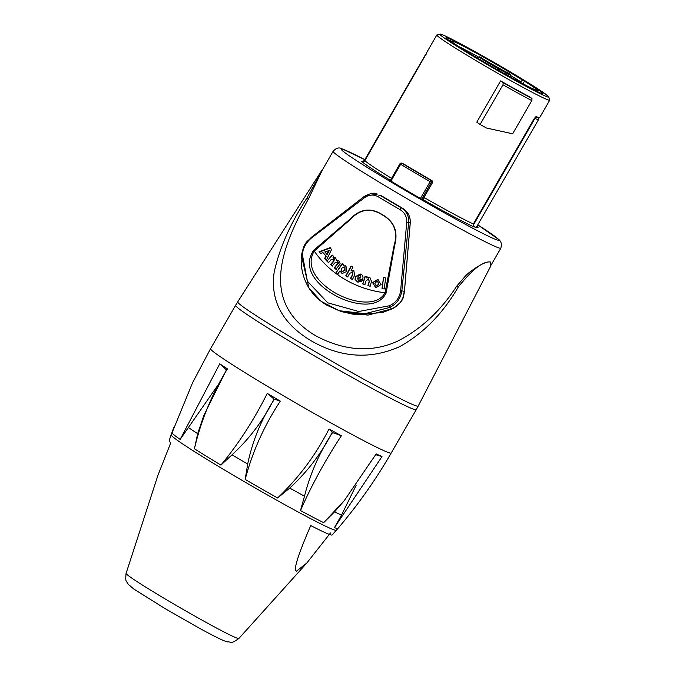 <?xml version="1.0" encoding="UTF-8"?>
<svg xmlns="http://www.w3.org/2000/svg" width="676" height="676" viewBox="0 0 676 676"><rect width="100%" height="100%" fill="white"/><g stroke="black" fill="none" stroke-linecap="round" stroke-linejoin="round"><path stroke-width="1.01" d="M403.023 163.626A1.487 1.453 108.8 0 0 402.761 163.507L401.705 163.144A1.487 1.487 0 0 0 399.938 163.812L399.972 163.82A1.487 1.453 108.8 0 1 401.966 163.271L403.488 163.879A66.679 2.788 30 0 0 431.592 180.441L430.865 180.289A1.487 1.453 108.8 0 1 431.373 182.326L430.13 181.658L430.865 180.289A72.264 3.025 -150 0 1 401.966 163.271A1.487 0.642 121.2 0 0 400.64 164.285A73.752 3.093 30 0 0 430.13 181.658L420.421 198.474M392.469 308.687L367.938 315.1L342.504 311.856L338.541 310.504M302.383 254.675C302.882 248.295 305.882 242.752 311.382 238.045L364.761 197.519C369.164 194.536 373.625 194.274 378.146 196.741A2.231 0.811 -59.1 0 1 379.92 195.279L381.441 195.795A1.487 0.49 -59.2 0 1 381.458 195.812A1.487 0.49 -59.2 0 1 381.475 195.82L402.702 208.326C408.034 211.74 410.543 216.624 410.222 222.987L404.4 291.449C403.547 299.291 399.592 305.02 392.528 308.653L389.317 307.563A2.231 0.727 -114 0 0 389.182 305.814L358.669 311.492L327.784 302.823L307.403 281.224L302.383 254.675A2.231 1.166 -175.2 0 0 301.411 255.528C304.504 240.96 307.014 242.422 311.332 237.335A2.231 0.591 -128.2 0 1 311.433 237.301M404.409 291.331L400.64 290.638C399.575 297.939 395.756 303 389.182 305.814M410.222 222.945L408.667 222.455C409.031 216.083 406.538 211.199 401.181 207.811L400.015 209.628C404.73 212.602 406.969 216.81 406.741 222.26L400.64 290.638M301.454 255.798L308.957 287.934L321.092 301.302L339.166 310.715L364.972 313.672L389.317 307.563C396.432 304.344 400.623 298.682 401.882 290.587L408.667 222.455L406.741 222.26M386.123 293.012L394.623 245.54C398.426 231.741 394.243 221.382 382.092 214.478C370.558 207.329 359.843 208.901 349.957 219.201L313.639 250.306C300.178 270.011 321.092 289.404 340.788 298.234C355.17 304.732 378.383 309.126 386.123 293.012L385.041 292.776C377.47 306.558 355.466 302.535 341.836 296.257C323.086 287.951 303.363 269.158 314.239 251.066L313.639 250.306M314.239 251.066L350.219 219.582C359.945 209.129 370.524 207.507 381.957 214.698C394.1 221.491 398.156 231.75 394.116 245.464L385.041 292.776A99.626 92.958 177.4 0 1 314.239 251.066M384.205 288.956L381.982 288.66L383.486 277.582L385.709 277.887L384.205 288.956M358.145 280.515L359.894 279.999L361.787 281.199L357.494 281.976L355.069 279.441L355.39 276.552L360.587 274.101C362.995 275.107 363.587 277.109 362.37 280.134L357.258 277.954L358.567 280.658M358.094 282.196L355.322 279.526L355.652 276.636L360.24 273.974M351.047 266.048L352.982 267.105L351.038 270.721L353.844 270.882L354.655 275.335L352.407 279.518L350.464 278.461L352.492 274.701L352.069 271.811L352.695 272.056L349.61 273.374L347.692 276.94L345.757 275.884L351.047 266.048M353.269 270.628L353.844 270.882M331.57 249.52L326.229 260.404L324.641 258.511L325.883 256.077L323.01 252.638L320.542 253.618L319.013 251.785L330.023 247.678L331.57 249.52M326.93 261.164L332.186 255.038L333.657 256.373L332.938 257.21L335.668 257.945L336.555 260.471L339.259 261.173L340.18 263.902L335.896 269.234L334.274 267.772L338.118 262.956L337.307 261.722L338.084 262.127L334.738 262.981L332.212 265.921L330.598 264.468L333.479 261.122L334.062 258.688L333.623 258.401L334.451 258.857L331.088 259.635L328.528 262.609L326.93 261.164L332.584 255.224M335.913 272.977L342.132 263.699L343.805 264.857L343.146 265.845L346.027 266.175L346.551 271.608L342.064 273.569L339.986 270.822L337.713 274.219L335.913 272.977L342.478 263.834M345.309 265.795L346.027 266.175M371.538 281.427L370.017 286.227L367.888 285.551L369.138 281.613L368.581 278.799L365.927 281.081L364.829 284.579L362.699 283.912L365.141 276.188L367.11 276.814L366.755 277.946L369.814 277.481L371.538 281.427M375.94 287.765L372.56 282.619L377.664 279.484L381.07 284.495L375.94 287.765M382.092 288.694L383.596 277.616L385.81 277.92M358.381 280.582L360.122 280.067M362.589 280.194L357.258 277.954M358.212 282.23L357.731 282.053M360.316 275.732L358.77 275.664L357.807 276.763L360.849 278.056L360.316 275.732L360.849 278.056M347.979 277.042L346.061 275.985L351.351 266.158M352.669 279.602L350.743 278.546L352.762 274.786L352.695 272.056M351.038 270.721L354.123 270.966M320.982 253.838L319.452 252.013L330.454 247.889M326.635 260.59L325.055 258.705L326.297 256.272L323.01 252.638M326.804 254.252L327.226 254.455L329.288 250.526L324.843 251.911L326.804 254.252L328.866 250.323M319.452 252.013L319.013 251.785M328.925 262.787L327.328 261.342M332.584 266.082L330.978 264.637L333.86 261.282L334.451 258.857M336.251 269.369L334.628 267.924L338.482 263.099L338.084 262.127M336.555 260.471L338.6 260.725M332.938 257.21L335.034 257.497M338.042 274.338L336.251 273.104M342.225 273.628L339.986 270.822M343.146 265.845L345.47 265.862M342.14 271.575L345.022 270.468L344.921 267.358L344.177 267.02L341.726 268.169L341.811 271.456L342.521 271.777M341.811 271.456L344.701 270.358L344.921 267.358M366.755 277.946L370 277.532M365.023 284.638L362.911 283.971L365.353 276.247M370.195 286.278L368.074 285.602L369.316 281.664L368.631 278.816M375.653 287.689L372.73 282.661L378.129 279.602M378.949 284.072L377.309 281.191L374.774 283.193L376.287 286.049L378.949 284.072L377.309 281.191M376.27 286.049L378.822 284.03M311.382 238.045A2.231 0.591 -128.2 0 1 311.332 237.335L364.322 196.386L377.318 194.088C374.817 192.398 370.49 193.159 364.322 196.386L364.761 197.519M491.139 265L500.865 248.16A96.845 4.056 30 0 1 414.963 203.248A96.845 4.056 30 0 1 333.116 151.306L322.334 169.997L308.526 198.828L307.005 197.924L323.601 167.792M458.243 287.038L456.722 286.134L465.958 275.394L469.06 272.648C479.571 264.747 486.703 261.206 490.455 262.026L490.455 262.026C483.222 260.919 472.49 269.259 458.243 287.038C443.017 313.385 423.607 333.2 400.015 346.475C370.456 359.776 340.755 357.841 310.901 340.653C282.407 323.458 270.155 300.685 274.16 272.318C279.408 248.244 290.359 223.443 307.005 197.924M322.173 169.803L237.698 301.868A104.205 4.36 -150 0 0 307.2 346.932A104.205 4.36 -150 0 0 418.19 406.073L490.227 267.071L490.776 262.17M456.722 286.134C440.566 311.053 420.7 329.474 397.116 341.397C371.361 352.872 344.143 350.954 315.464 335.651C260.243 302.544 280.422 249.089 308.526 198.828M422.939 199.547A67.423 2.822 30 0 0 474.239 227.043L473.377 223.95A65.183 2.729 -150 0 1 424.52 197.764L422.939 199.547L421.325 198.998A75.247 3.152 -150 0 1 389.613 180.306L390.28 180.534M477.019 226.139L478.143 227.795L476.588 226.882M473.555 226.435A65.183 2.729 30 0 0 476.428 227.17L538.578 119.517L538.434 117.624A1.487 1.487 -34 0 1 538.442 117.632A1.487 1.487 -34 0 0 538.223 117.379M436.831 34.991A65.183 2.729 30 0 0 482.732 64.609A65.183 2.729 30 0 0 546.301 99.211A65.183 2.729 30 0 0 549.74 100.183L548.599 96.44L534.336 86.579L493.818 62.276C463.804 45.047 444.597 35.194 440.929 34.206L436.831 34.991L426.784 52.398A65.183 2.729 30 0 0 426.877 52.728L364.888 160.575L361.795 161.361A67.423 2.822 30 0 0 390.39 180.348M473.377 223.95L534.42 118.241L536.254 116.61A65.183 2.729 30 0 0 539.693 117.582L549.74 100.183M538.324 118.993L539.6 117.261M480.095 124.443L476.783 122.17L500.595 80.917A65.183 2.729 30 0 0 529.426 96.71L531.987 98.468A71.521 2.991 -150 0 1 503.164 82.675L502.986 84.804L480.095 124.443A73.38 3.076 30 0 0 486.458 128.017L512.636 133.789L531.809 100.597L531.987 98.468M541.51 93.406A55.871 2.341 -150 0 1 488.224 64.769A55.871 2.341 -150 0 1 446.016 37.721A55.871 2.341 -150 0 1 458.598 43.213A55.871 2.341 -150 0 1 512.408 73.515A55.871 2.341 -150 0 1 542.794 93.592A55.871 2.341 -150 0 1 541.51 93.406M500.595 80.917L503.164 82.675M426.345 54.088A1.487 1.487 146 0 0 425.762 54.655L364.313 161.234M535.231 117.151A1.487 1.411 113 0 1 535.155 118.553A65.183 2.729 30 0 0 538.578 119.517M534.065 118.858L535.155 118.553M541.104 93.229A55.686 2.332 30 0 0 542.634 93.499A55.686 2.332 30 0 0 512.349 73.49A55.686 2.332 30 0 0 458.717 43.289A55.686 2.332 30 0 0 446.177 37.814A55.686 2.332 30 0 0 487.726 64.474A55.686 2.332 30 0 0 541.104 93.229M465.671 50.827A2.231 1.487 122.2 0 0 465.603 50.776A2.231 1.487 122.2 0 0 465.536 50.734L464.319 50.108A50.658 2.121 -150 0 1 450.52 40.383L453.385 42.892M520.444 82.497L520.833 81.821A2.231 1.487 -57.8 0 1 523.275 80.571L524.491 81.204A50.658 2.121 -150 0 1 538.29 90.93L535.113 89.654M524.491 81.204L522.979 83.832M507.177 72.526L505.242 71.47A10.427 0.439 -150 0 1 495.576 66.18L492.627 64.499A10.427 0.439 -150 0 1 482.098 58.297L479.884 56.97L476.377 57.392M496.657 70.034L498.964 69.028A16.393 0.684 30 0 0 506.273 72.923L507.355 73.583A1.859 1.58 116.2 0 1 507.938 75.67M498.964 69.028L498.271 70.219M506.273 72.923L505.479 74.301M341.355 435.75C325.232 460.28 311.611 485.224 300.482 510.566L304.487 496.201C310.208 473.606 319.554 452.413 332.516 432.64A29.803 7.242 21.8 0 1 341.355 435.75L329.035 428.964A29.803 7.242 21.8 0 1 332.195 432.463C321.345 453.461 307.191 472 289.742 488.072L277.599 497.967C298.674 477.966 315.819 454.965 329.035 428.964M341.524 515.061A97.361 4.073 -150 0 1 334.552 511.859L323.66 522.649L344.152 500.798L376.186 453.9L382.008 456.57L334.476 527.61L341.524 515.061L356.184 485.207M237.698 301.868L235.586 305.341A104.298 4.369 30 0 0 305.155 350.438A104.298 4.369 30 0 0 416.239 409.639L391.201 453.005A104.298 4.369 30 0 1 387.39 452.143A104.298 4.369 30 0 1 276.805 391.852A104.298 4.369 30 0 1 210.549 348.706L192.491 382.937L171.983 432.944A95.899 4.014 30 0 0 180.154 439.408L219.751 363.832L227.432 368.876C212.027 393.719 201.025 420.354 194.426 448.779L197.688 433.637L203.89 415.326L226.747 369.223A29.803 4.318 44.9 0 1 227.432 368.876M267.248 393.398A29.803 7.909 34.6 0 1 273.957 399.17C263.327 420.337 249.36 438.885 232.054 454.796L220.925 465.096C238.772 443.456 254.218 419.559 267.248 393.398L280.303 401.121C264.198 425.601 252.486 451.703 245.168 479.436L247.686 464.04C252.554 440.71 261.426 419.154 274.304 399.372A29.803 7.909 34.6 0 1 280.303 401.121M375.721 454.728A29.803 2.636 13.2 0 1 382.008 456.57M334.552 511.859L344.152 500.798M219.751 363.832A29.803 4.318 44.9 0 1 226.384 369.848M217.833 385.235L180.154 439.408M330.488 532.958L306.727 563.133L296.426 571.161C293.19 570.248 297.955 555.047 310.74 525.573A94.108 3.938 30 0 0 332.11 534.961L336.344 530.254A95.417 3.997 -150 0 1 231.707 474.282A95.417 3.997 -150 0 1 171.079 434.837L169.127 440.853A94.108 3.938 30 0 0 170.774 442.797L157.981 475.16L126.091 573.383A65.107 2.729 -150 0 0 167.454 600.296A65.107 2.729 -150 0 0 238.856 638.49C229.865 644.946 231.175 641.363 227.466 641.904L224.102 640.789C218.889 638.617 210.075 634.105 197.679 627.269L165.451 608.848L133.763 589.016L128.153 584.174C126.42 580.43 125.136 582.797 126.091 573.383M390.931 181.109L400.64 164.285L399.938 163.812L390.204 180.669M431.913 180.653A1.487 1.453 108.8 0 1 432.429 182.681L422.728 199.471M421.68 199.116L431.373 182.326L432.429 182.681M399.955 163.837L390.229 180.686M381.441 195.795A99.828 4.183 30 0 0 402.702 208.326L401.181 207.811A77.892 3.262 -150 0 1 379.92 195.279L381.441 195.795M378.146 196.741A80.123 3.355 30 0 0 400.015 209.628M500.865 248.16L501.651 244.382L500.586 241.501L499.218 239.853L477.755 224.863A90.888 3.802 -150 0 1 440.017 210.371A90.888 3.802 -150 0 1 343.34 149.43A90.888 3.802 -150 0 1 364.846 159.688M478.143 227.795A67.423 2.822 30 0 0 477.34 227.009M391.556 178.32A65.183 2.729 -150 0 1 364.888 160.575M502.986 84.804A73.38 3.076 30 0 0 531.809 100.597M441.327 34.383A62.953 2.636 -150 0 1 531.792 84.973A62.953 2.636 -150 0 1 510.093 77.605A62.953 2.636 -150 0 1 441.327 34.383M426.581 53.598L425.669 54.333A65.183 2.729 30 0 0 425.762 54.655M538.02 117.311A63.696 2.67 -150 0 1 535.519 116.889M473.132 225.48L534.547 119.103M465.536 50.734A48.613 2.036 30 0 0 511.039 77.394A48.613 2.036 30 0 0 536.516 89.916M523.275 80.571A48.613 2.036 30 0 0 477.771 53.911A48.613 2.036 30 0 0 452.295 41.388M458.776 46.559A46.374 1.943 -150 0 1 477.602 56.488M510.743 75.619A46.374 1.943 -150 0 1 520.833 81.821M498.635 68.927A17.88 0.752 -150 0 1 482.841 59.572A17.88 0.752 -150 0 1 480.087 57.08M506.958 72.374A17.88 0.752 -150 0 1 507.355 73.583M300.482 510.566A95.899 4.014 30 0 0 323.66 522.649M334.476 527.61A95.899 4.014 30 0 0 337.949 528.421L336.344 530.254M194.426 448.779A95.899 4.014 30 0 0 220.925 465.096M245.168 479.436A95.899 4.014 30 0 0 277.599 497.967M304.487 496.201A97.361 4.073 -150 0 1 289.742 488.072M247.686 464.04A97.361 4.073 -150 0 1 232.054 454.796M197.688 433.637A97.361 4.073 -150 0 1 188.494 427.595M402.761 163.507L431.592 180.441L432.471 182.689L422.77 199.488M342.487 311.847L355.829 314.813L382.591 312.489L392.502 308.687C406.428 299.02 402.093 297.668 404.434 291.39M404.442 291.39L410.256 222.97C410.569 216.624 408.05 211.749 402.71 208.326M339.166 310.715L326.626 305.07C318.1 299.865 311.704 293.3 307.428 285.365C302.459 275.892 300.457 265.947 301.411 255.528M418.19 406.073L416.239 409.639M235.586 305.341L210.549 348.706M333.116 151.306C336.166 147.867 339.217 147.072 342.284 148.94L364.846 159.68M363.781 161.522L425.669 54.333M465.603 50.776C490.793 67.11 541.738 94.065 535.384 89.731L535.164 89.722M510.574 77.14C511.098 75.137 509.932 73.574 507.068 72.442M391.201 453.005C375.746 479.766 357.993 504.904 337.949 528.421M238.856 638.49L306.727 563.133M173.986 427.122L171.079 434.837"/></g></svg>
